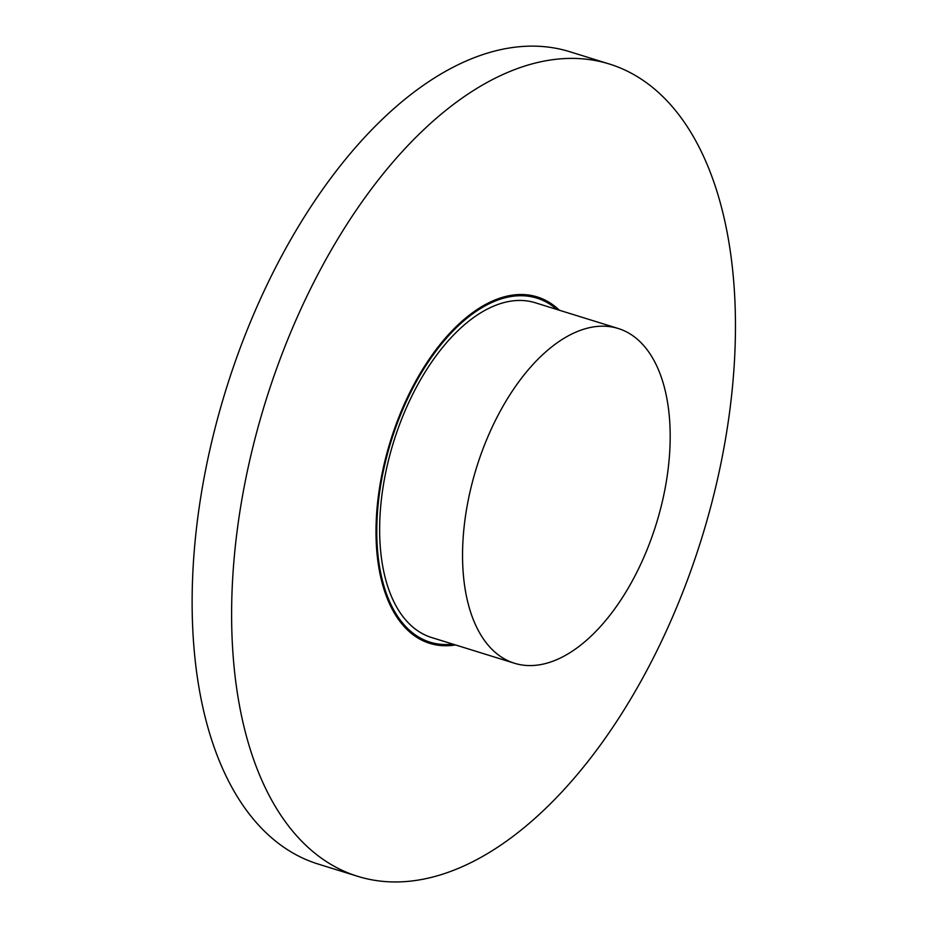 <?xml version="1.0" encoding="UTF-8"?>
<svg xmlns="http://www.w3.org/2000/svg" width="928" height="928" viewBox="0 0 928 928"><rect width="100%" height="100%" fill="white"/><g stroke="black" fill="none" stroke-linecap="round" stroke-linejoin="round"><path stroke-width="1.39" d="M357.431 876.241L317.956 863.991A425.198 228.462 -72.8 0 1 225.806 390.178A425.198 228.462 -72.8 0 1 570.047 51.806L609.522 64.067A425.198 228.462 -72.8 0 1 735.452 329.8A425.198 228.462 -72.8 0 1 357.431 876.241A425.198 228.462 -72.8 0 1 265.292 402.427A425.198 228.462 -72.8 0 1 609.522 64.067M452.957 644.148A180.125 96.779 -72.8 0 1 430.082 642.188A180.125 96.779 -72.8 0 1 391.048 441.461A180.125 96.779 -72.8 0 1 536.871 298.12A180.125 96.779 -72.8 0 1 556.835 309.453M559.41 310.242A181.354 97.44 107.2 0 0 537.242 296.948A181.354 97.44 107.2 0 0 376.014 530.016A181.354 97.44 107.2 0 0 429.722 643.359A181.354 97.44 107.2 0 0 455.52 644.948M618.338 328.535L535.421 302.806A175.23 94.146 107.2 0 0 379.645 527.997A175.23 94.146 107.2 0 0 431.532 637.501L514.448 663.242A175.23 94.146 107.2 0 0 656.305 523.798A175.23 94.146 107.2 0 0 618.338 328.535A175.23 94.146 107.2 0 0 462.55 553.726A175.23 94.146 107.2 0 0 514.448 663.242"/></g></svg>

